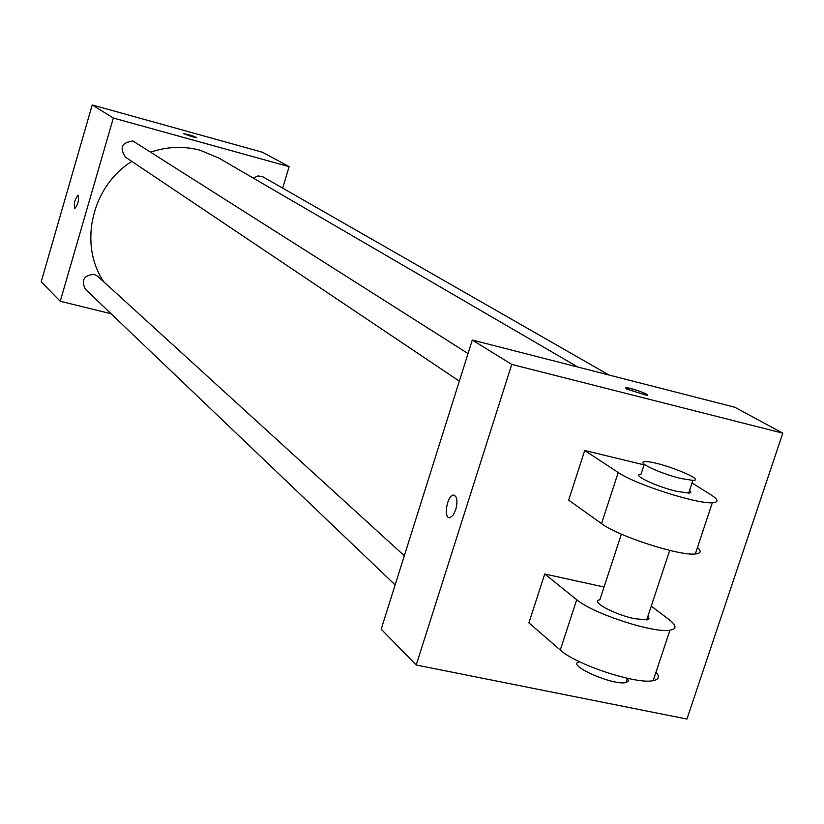 <?xml version="1.0" encoding="UTF-8"?>
<svg xmlns="http://www.w3.org/2000/svg" width="824" height="824" viewBox="0 0 824 824"><rect width="100%" height="100%" fill="white"/><g stroke="black" fill="none" stroke-linecap="round" stroke-linejoin="round"><path stroke-width="1.24" d="M111.075 313.738L60.234 301.254L41.2 281.798L92.206 104.947L262.413 152.224L289.131 166.654L282.673 188.119M60.234 301.254L113.352 118.028L92.206 104.947M78.321 195.278C79.063 200.469 77.878 204.877 74.788 208.503C73.645 203.868 74.747 199.418 78.084 195.175L78.321 195.278M577.881 367.051L219.112 158.208L200.232 150.277C183.927 145.91 167.519 146.507 151.008 152.049M131.85 161.401C91.608 186.234 78.352 244.78 103.937 281.973M113.352 118.028L289.131 166.654M404.316 555.757L97.644 276.236L94.08 274.33C83.842 275.257 80.958 280.232 85.418 289.245L395.139 584.896M468.022 353.537L132.932 140.997C121.808 142.418 119.305 147.784 125.423 157.096L459.329 381.151M253.308 178.108L258.067 175.903L263.062 176.892L608.926 375.002M192.013 136.681L183.762 133.673C189.108 134.673 193.444 136.001 196.751 137.67L192.013 136.681M74.716 208.493C73.697 203.672 74.819 199.233 78.084 195.175L78.156 195.185M381.182 629.206L472.286 340.024L734.72 407.211L782.8 433.167L686.928 719.053L416.213 664.999L381.182 629.206L472.286 340.024L734.72 407.211M647.242 395.036C642.535 391.884 635.5 389.464 626.116 387.774L625.406 387.991M626.528 389.01L626.127 387.764C630.679 387.517 652.103 395.376 646.5 395.252L626.528 389.01M416.213 664.999L511.745 364.424L472.286 340.024M511.745 364.424L782.8 433.167M455.744 509.737L453.159 515.154L450.069 517.647C443.343 519.645 446.67 495.873 453.21 495.09C457.052 495.811 457.897 500.693 455.744 509.737M454.137 495.1L453.221 495.09C447.308 495.708 443.425 516.957 449.101 517.657M697.465 547.486C701.646 551.277 700.936 553.44 695.301 553.975C679.378 556.087 617.732 536.094 601.541 523.611L568.653 500.117L584.721 450.501L644.08 464.87M655.997 672.168C659.921 676.648 658.984 679.47 653.185 680.645C636.725 684.713 575.667 664.556 560.289 650.033L528.895 622.872L544.726 573.988L604.064 587.007M647.952 616.136L649.096 618.618L647.262 619.803L634.851 618.752C614.292 614.591 589.284 600.943 599.862 599.821L621.378 534.158M653.185 680.645L669.953 630.206C676.895 628.99 676.648 625.488 669.232 619.71L651.269 606.114M669.953 630.206C653.71 633.501 592.415 613.406 576.718 599.697L544.726 573.988M689.575 490.373L690.924 492.144L689.183 493.123L676.906 491.392C656.357 486.675 630.679 474.387 640.979 474.336L644.286 464.262M692.016 482.977L710.772 494.688C718.538 499.653 719.053 502.352 712.327 502.764C696.63 504.061 634.748 484.141 618.216 472.502L584.721 450.501M681.139 478.548C660.601 473.779 634.851 461.636 645.13 461.677C657.109 460.637 707.61 480.33 692.881 480.382L681.139 478.548M579.56 661.765L579.529 661.868C564.574 664.268 612.819 685.898 625.972 682.56L628.434 681.036L627.383 678.306L625.972 682.56M601.541 523.611L618.216 472.502M560.289 650.033L576.718 599.697M669.706 550.401L646.706 619.906M692.881 480.382L688.648 493.164M695.301 553.975L712.327 502.764"/></g></svg>
